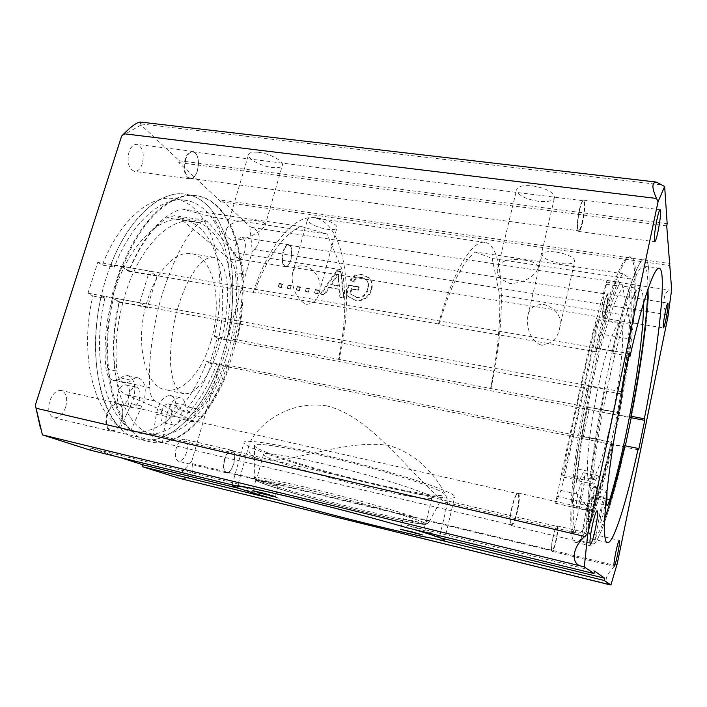 <?xml version="1.0" encoding="UTF-8"?>
<svg xmlns="http://www.w3.org/2000/svg" width="707" height="707" viewBox="0 0 707 707"><rect width="100%" height="100%" fill="white"/><g stroke="black" fill="none" stroke-linecap="round" stroke-linejoin="round"><path stroke-width="0.53" stroke-dasharray="3.54 2.65" d="M604.414 302.243C602.877 309.887 602.382 315.066 602.938 317.77L603.257 318.141C604.123 317.911 605.165 315.075 606.394 309.648C608.153 300.669 608.533 295.385 607.543 293.794L604.414 302.243M606.067 309.454C604.883 314.668 603.875 317.39 603.044 317.611L602.735 317.249C602.205 314.65 602.673 309.684 604.149 302.349L607.154 294.236C608.117 295.765 607.755 300.837 606.067 309.454M579.625 209.82C577.637 219.585 577.115 226.54 578.079 230.685L578.733 231.445C579.987 231.233 581.348 227.99 582.824 221.724C585.157 209.732 585.449 202.547 583.69 200.178L582.815 200.744C581.755 202.193 580.694 205.216 579.625 209.82M582.391 221.441C580.977 227.46 579.669 230.57 578.467 230.774L577.831 230.04C576.912 226.054 577.407 219.382 579.316 210.014C580.341 205.604 581.357 202.697 582.374 201.309L583.222 200.761C584.91 203.033 584.636 209.926 582.391 221.441M553.13 537.444C551.734 544.169 551.274 548.659 551.743 550.912L552.087 551.372C553.272 550.921 554.695 547.077 556.365 539.821C557.991 531.744 558.336 527.122 557.39 525.955L556.895 526.211C555.737 527.749 554.474 531.487 553.13 537.444M556.002 539.706C554.394 546.661 553.024 550.355 551.893 550.788L551.557 550.346C551.107 548.181 551.548 543.869 552.883 537.417C554.182 531.708 555.393 528.12 556.506 526.635L556.983 526.388C557.894 527.51 557.567 531.947 556.002 539.706M512.151 507.317C510.401 515.5 509.897 521.262 510.631 524.585L511.373 525.593C513.247 525.124 515.288 520.343 517.489 511.241C519.636 500.759 519.884 494.706 518.24 493.062L517.171 493.645C515.465 495.81 513.795 500.37 512.151 507.317M517.003 511.073C514.89 519.813 512.928 524.4 511.126 524.841L510.419 523.878C509.703 520.679 510.189 515.156 511.868 507.308C513.45 500.644 515.049 496.27 516.684 494.184L517.718 493.619C519.309 495.2 519.071 501.016 517.003 511.073M244.595 252.054C243.075 256.782 241.069 259.115 238.586 259.036C235.007 257.242 234.061 252.364 235.749 244.392C237.287 239.682 239.275 237.366 241.732 237.446C245.329 239.266 246.283 244.136 244.595 252.054M291.045 259.442L289.631 263.101C288.288 265.602 286.856 266.778 285.354 266.619C282.066 264.851 281.271 259.911 282.968 251.807C284.479 246.999 286.362 244.622 288.633 244.675C290.117 244.984 291.134 246.549 291.691 249.359L291.045 259.442M283.374 252.001C281.74 259.787 282.508 264.524 285.663 266.221C287.104 266.371 288.474 265.249 289.764 262.845L291.125 259.336L291.744 249.651C291.213 246.955 290.232 245.453 288.81 245.152C286.635 245.108 284.824 247.388 283.374 252.001M142.363 163.609C140.516 168.911 137.874 171.492 134.436 171.35C128.656 168.823 126.836 162.389 128.983 152.04C130.857 146.782 133.473 144.219 136.849 144.361C142.673 146.923 144.511 153.339 142.363 163.609M197.439 170.882C195.618 176.299 193.108 178.951 189.909 178.853C184.554 176.352 182.954 169.813 185.128 159.234C186.966 153.852 189.449 151.218 192.596 151.325C196.352 152.385 198.322 156.53 198.508 163.759L197.439 170.882M185.667 159.508C183.581 169.662 185.11 175.937 190.254 178.341C193.329 178.438 195.733 175.893 197.474 170.687L198.508 163.847C198.331 156.91 196.44 152.924 192.843 151.908C189.821 151.811 187.426 154.347 185.667 159.508M186.595 452.206C184.5 458.428 181.814 461.468 178.526 461.317C175.327 459.753 174.558 455.423 176.211 448.326C178.341 442.114 181.019 439.091 184.253 439.259C187.47 440.841 188.256 445.154 186.595 452.206M233.858 463.403L231.436 469.094C229.66 471.869 227.919 473.107 226.205 472.815C223.253 471.286 222.608 466.92 224.269 459.691C226.346 453.346 228.891 450.218 231.887 450.324C233.549 450.827 234.503 452.692 234.759 455.935L233.858 463.403M224.711 459.824C223.12 466.761 223.739 470.959 226.567 472.417C228.211 472.709 229.881 471.516 231.587 468.856L233.911 463.385L234.777 456.218C234.53 453.107 233.61 451.313 232.029 450.827C229.148 450.73 226.708 453.726 224.711 459.824M65.689 407.082C62.888 414.602 59.008 418.164 54.041 417.766C48.986 415.557 47.537 410.007 49.702 401.116C52.548 393.613 56.41 390.07 61.27 390.485C66.37 392.703 67.845 398.235 65.689 407.082M121.781 420.011C119.041 427.726 115.347 431.429 110.699 431.12C105.997 428.972 104.724 423.343 106.898 414.249C109.691 406.552 113.359 402.866 117.91 403.193C122.656 405.367 123.946 410.97 121.781 420.011M107.491 414.435C105.414 423.166 106.633 428.566 111.14 430.634C115.603 430.934 119.147 427.373 121.781 419.967C123.849 411.28 122.611 405.898 118.069 403.821C113.694 403.503 110.168 407.038 107.491 414.435M406.534 527.634L407.108 525.319C428.84 531.744 439.666 535.508 439.586 536.586L434.664 536.48L434.16 538.584M326.669 405.862C357.353 413.242 382.849 440.982 403.741 462.131C424.686 484.154 441.398 501.546 446.329 502.544L447.893 501.802C447.46 496.164 428.972 456.651 388.32 445.357C341.092 438.685 286.945 466.54 259.319 458.94C250.596 456.766 247.203 451.994 249.129 444.615C253.857 430.254 283.569 399.552 326.669 405.862M556.329 252.081C567.924 254.264 574.075 257.286 574.764 261.166C573.51 263.702 568.711 264.453 560.377 263.419C548.924 261.263 542.843 258.241 542.11 254.352C543.268 251.86 548.013 251.1 556.329 252.081M541.686 345.316C551.813 343.814 557.788 338.158 559.608 328.357C562.109 316.86 557.001 308.924 544.293 304.54C535.066 304.054 529.623 307.66 527.952 315.357C526.194 324.849 529.075 340.827 541.686 345.316M317.081 217.871C326.74 219.126 338.158 224.888 336.912 227.778C336.134 229.519 332.909 230.005 327.244 229.262C317.743 227.999 306.361 222.334 307.536 219.364C308.279 217.659 311.46 217.164 317.081 217.871M306.591 304.346C313.457 303.603 317.664 299.706 319.193 292.645C322.622 283.074 316.533 268.28 303.754 265.876C297.682 265.355 293.979 267.644 292.636 272.734C290.683 281.934 294.545 299.459 306.591 304.346M532.698 185.879C546.538 188.345 553.802 192.269 554.509 197.651C552.989 201.053 547.554 202.264 538.204 201.309C524.576 198.87 517.383 194.946 516.631 189.538C518.028 186.215 523.383 184.995 532.698 185.879M524.373 260.096C534.474 261.731 539.034 264.533 538.054 268.51C536.472 273.379 525.937 283.878 509.579 283.383C499.672 279.265 495.74 274.148 497.79 268.033C499.699 260.954 508.563 258.302 524.373 260.096M258.638 152.35C269.977 153.552 284.126 161.346 282.393 165.279C281.501 167.409 278.072 168.142 272.124 167.471C260.998 166.251 246.902 158.624 248.537 154.559C249.385 152.465 252.752 151.731 258.638 152.35M256.729 220.708C262.986 221.68 265.779 223.279 265.09 225.515C263.278 229.483 248.961 240.256 232.886 240.336C226.691 238.038 224.464 234.733 226.187 230.429C227.53 222.935 241.573 218.41 256.729 220.708M287.926 288.65L290.922 289.163L291.797 286.026L288.801 285.522L287.926 288.65L287.289 288.103L290.922 289.163M306.016 291.726L309.056 292.238L309.922 289.083L306.882 288.571L306.016 291.726L305.406 291.178L309.056 292.238M340.421 297.567L344.053 298.177L341.119 271.788L337.292 271.17L321.066 294.28L324.646 294.89L329.453 287.731L339.722 289.446L340.421 297.567L339.855 297.02L344.053 298.177M609.036 584.609C603.575 581.888 605.616 575.498 615.152 565.45L617.335 563.329M140.172 122.028L141.038 125.015L179.339 160.736L178.774 162.566L221.07 201.813L221.574 200.125L249.845 226.487L251.922 227.468C260.715 230.632 261.864 242.899 254.096 249.518L252.311 251.285L191.774 461.256L192.401 463.686C194.328 474.848 190.139 479.761 179.825 478.453M667.876 317.143L666.736 314.597C661.752 304.867 663.466 291.311 670.068 290.126L671.65 289.596M351.803 289.119L358.378 290.215L359.147 287.334L349.134 285.681L346.669 294.899L348.091 296.498L355.727 300.502C363.725 301.359 369.027 297.806 371.643 289.861C372.836 285.531 372.227 281.713 369.805 278.408L362.797 274.943C357.627 274.042 353.668 275.942 350.902 280.644L353.827 281.969C355.727 278.638 358.493 277.259 362.099 277.816L366.942 280.202L368.594 284.011L368.197 289.154C366.58 295.252 362.771 298.089 356.779 297.656L350.539 293.847L351.803 289.119L351.255 288.562L358.378 290.215M315.145 293.272L318.203 293.794L319.069 290.621L316.011 290.109L315.145 293.272L314.553 292.725L318.203 293.794M296.94 290.179L299.962 290.692L300.829 287.546L297.815 287.042L296.94 290.179L296.321 289.631L299.962 290.692M278.965 287.13L281.952 287.634L282.827 284.514L279.848 284.011L278.965 287.13L278.319 286.582L281.952 287.634M628.921 356.089L612.934 353.323L612.35 351.282L595.329 348.348L596.522 351.839C606.845 309.657 615.629 283.622 622.858 273.715L630.98 279.071L631.236 316.17C628.93 344.742 624.281 376.937 617.299 412.755L618.033 414.894L631.28 417.439C646.304 342.497 654.709 260.777 644.881 259.045C654.709 260.777 646.304 342.497 631.28 417.439M97.822 262.209L102.312 265.063C119.775 220.071 150.37 194.478 174.231 198.667C213.417 204.164 229.616 274.599 214.309 336.249L217.226 338.105L209.926 363.23L206.762 361.41C190.793 405.482 159.243 437.783 130.486 430.97C98.397 425.976 77.266 362.284 92.873 296.003L87.986 293.193L97.822 262.209L629.433 353.677M214.309 336.249L224.402 338.185L226.647 339.634L236.774 341.587L233.001 339.104C239.761 307.748 239.894 278.885 233.407 252.514L213.302 217.173L181.699 208.919C161.231 215.379 143.565 235.988 128.692 270.772L122.903 266.981L110.796 264.895L114.26 267.122L102.312 265.063M128.692 270.772L254.131 292.504C268.006 255.784 283.622 233.761 300.988 226.443L326.988 234.017L342.268 269.933C346.589 296.949 345.334 326.74 338.485 359.324L617.299 412.755M596.522 351.839L438.914 324.531L438.455 323.965L253.398 291.92L254.131 292.504M233.001 339.104L338.485 359.324M217.226 338.105L631.218 417.749M624.723 445.719L625.112 446.806L611.811 444.12L611.06 442.335C599.607 493.239 585.316 534.96 577.822 533.202C568.994 534.342 572.9 466.32 588.463 388.903L587.225 385.978L604.317 389.133L604.962 390.936L622.125 394.117M209.926 363.23L638.633 449.899M92.873 296.003L104.839 298.221L101.295 296.153L113.42 298.398L119.059 301.721C103.381 366.677 122.691 429.6 153.119 434.186C180.285 440.62 210.43 408.337 225.657 364.671L229.333 366.845L206.762 361.41M225.657 364.671L611.06 442.335M119.059 301.721L588.463 388.903M87.986 293.193L621.4 391.687M604.715 518.461C599.607 532.406 595.497 539.255 592.369 539.017C584.256 540.404 589.09 471.154 604.962 390.936M625.112 446.806C612.934 501.864 598.166 547.572 590.858 545.919C582.303 547.483 587.429 474.026 604.317 389.133M612.934 353.323C625.58 298.009 638.253 264.241 643.777 266.026C646.781 266.937 648.116 274.82 647.806 289.667M612.35 351.282C625.704 292.742 639.075 257.154 644.881 259.045C638.607 256.579 623.061 300.404 608.789 367.34C593.35 438.49 584.035 516.243 587.323 537.205L595.86 501.74C598.838 486.725 599.651 478.118 598.299 475.908C597.724 475.82 596.929 477.172 595.886 479.947C594.834 482.784 594.004 484.162 593.394 484.092C592.439 483.623 592.386 479.7 593.244 472.32C596.735 444.279 601.825 414.435 608.533 382.787C620.781 325.193 634.338 286.529 639.817 288.695C642.027 289.251 643.229 294.209 643.414 303.568M438.914 324.531C451.022 284.886 463.173 260.724 475.36 252.054L622.858 273.715M475.36 252.054L492.178 258.497L630.98 279.071M492.178 258.497L499.672 295.119L631.236 316.17M499.672 295.119C500.538 323.011 497.507 354.127 490.578 388.47M181.699 208.919L300.988 226.443M213.302 217.173L326.988 234.017M233.407 252.514L342.268 269.933M179.339 160.736L667.178 223.695M221.574 200.125L669.326 263.481M121.639 136.062L141.038 125.015M249.845 226.487L252.311 251.285M191.774 461.256L176.953 477.658M119.739 457.385L90.867 448.114L90.24 450.156M42.57 435.035L39.018 422.592M434.664 536.48L439.904 537.762M239.638 488.572L280.113 498.515C253.274 490.835 239.249 486.142 238.038 484.463L238.772 484.224L238.162 486.389M90.867 448.114L238.772 484.224M178.774 162.566L666.728 225.878M221.07 201.813L669.476 265.549M279.574 500.494L280.113 498.515M407.108 525.319L594.516 571.062M438.455 323.965C452.666 271.576 472.462 239.585 484.949 242.36C505.443 245.329 506 321.305 490.87 388.832M253.398 291.92C269.067 243.279 295.261 214.301 314.368 217.942C345.564 222.325 354.737 295.773 338.971 359.704M224.402 338.185C239.7 276.304 224.004 205.693 185.402 200.275C161.894 196.122 131.635 221.901 114.26 267.122M104.839 298.221C89.215 364.83 109.859 428.672 141.471 433.532C169.804 440.258 200.991 407.718 216.881 363.451M219.179 364.794C202.609 411.624 169.636 446.453 139.526 439.277C106.253 434.178 84.469 366.5 101.295 296.153M229.333 366.845C212.851 413.878 180.258 448.963 150.609 441.902C117.839 436.935 96.585 369.089 113.42 298.398M122.903 266.981C141.082 218.914 172.641 191.526 196.953 195.804C237.225 201.468 252.982 276.366 236.774 341.587M110.796 264.895C129.063 217.076 160.975 189.891 185.676 194.213C226.576 199.957 242.872 274.67 226.647 339.634M611.811 444.12C599.465 498.903 584 544.231 575.807 542.366C566.28 543.674 570.328 470.367 587.225 385.978M595.329 348.348C608.895 290.179 623.026 254.891 629.566 256.88C640.604 258.771 633.11 340.279 618.033 414.894M357.848 289.658L358.608 286.768L359.147 287.334M358.608 286.768L348.586 285.115L349.134 285.681M348.586 285.115L346.112 294.351L346.669 294.899M346.112 294.351L347.544 295.95L355.727 300.502M355.179 299.954C363.195 300.811 368.506 297.258 371.122 289.296L371.643 289.861M371.122 289.296C372.324 284.956 371.705 281.139 369.284 277.833L362.797 274.943M362.267 274.36C357.097 273.459 353.129 275.368 350.354 280.078L350.902 280.644M350.354 280.078L353.827 281.969M353.288 281.395C355.197 278.063 357.954 276.676 361.569 277.241L362.099 277.816M361.569 277.241L366.42 279.627L368.594 284.011M368.073 283.445L367.675 288.589L368.197 289.154M367.675 288.589C366.058 294.695 362.24 297.532 356.24 297.108L356.779 297.656M356.24 297.108L350.539 293.847M349.992 293.299L351.255 288.562M343.496 297.638L340.562 271.205L341.119 271.788M340.562 271.205L336.726 270.595L337.292 271.17M336.726 270.595L320.474 293.732L321.066 294.28M320.474 293.732L324.646 294.89M324.062 294.342L328.87 287.166L329.453 287.731M328.87 287.166L339.722 289.446M339.157 288.889L339.855 297.02M338.282 278.576L338.909 285.849L330.673 284.479L337.875 273.742L339.466 286.406L331.247 285.045L338.432 274.325L338.847 279.15M338.909 285.849L339.466 286.406M337.875 273.742L338.432 274.325M330.673 284.479L331.247 285.045M317.611 293.246L318.477 290.073L319.069 290.621M318.477 290.073L315.419 289.561L316.011 290.109M315.419 289.561L314.553 292.725M308.446 291.691L309.321 288.527L309.922 289.083M309.321 288.527L306.281 288.014L306.882 288.571M306.281 288.014L305.406 291.178M299.344 290.144L300.219 286.998L300.829 287.546M300.219 286.998L297.196 286.485L297.815 287.042M297.196 286.485L296.321 289.631M290.294 288.606L291.169 285.469L291.797 286.026M291.169 285.469L288.173 284.965L288.801 285.522M288.173 284.965L287.289 288.103M281.306 287.086L282.181 283.958L282.827 284.514M282.181 283.958L279.203 283.454L279.848 284.011M279.203 283.454L278.319 286.582M128.771 394.974C127.189 401.726 128.108 405.889 131.537 407.471C134.763 407.674 137.335 405.031 139.261 399.552C140.843 392.827 139.906 388.673 136.46 387.083C133.287 386.879 130.724 389.504 128.771 394.974M118.113 392.624C116.531 399.349 117.477 403.503 120.95 405.093C124.22 405.305 126.818 402.681 128.745 397.219C130.327 390.529 129.372 386.384 125.873 384.794C122.656 384.573 120.066 387.18 118.113 392.624M171.58 413.648C170.14 419.852 170.864 423.652 173.763 425.048C176.547 425.19 178.809 422.689 180.55 417.554C181.991 411.377 181.248 407.586 178.341 406.18C175.592 406.03 173.339 408.522 171.58 413.648M161.558 411.403C160.118 417.581 160.869 421.381 163.812 422.777C166.64 422.927 168.92 420.453 170.67 415.336C172.101 409.185 171.341 405.394 168.39 403.989C165.597 403.821 163.326 406.295 161.558 411.403M120.358 428.062L133.411 399.234C136.407 386.552 134.577 378.687 127.914 375.638C125.616 375.178 123.23 375.956 120.764 377.971C118.263 380.03 115.798 380.817 113.367 380.339C109.355 379.252 106.898 375.417 106.006 368.851C103.452 344.106 106.138 318.663 114.066 292.512C128.594 244.949 159.473 215.193 182.98 219.789C219.426 224.985 232.665 295.261 214.928 353.164C208.689 374.524 199.789 392.465 188.23 406.976C185.764 409.936 183.316 411.191 180.904 410.749C178.314 410.069 176.591 407.568 175.725 403.237C174.868 398.819 173.056 396.247 170.307 395.522C163.785 395.646 159.119 401.868 156.3 414.205L152.226 439.922C181.911 436.237 210.58 397.272 223.748 350.707C244.268 283.419 229.112 200.346 185.676 194.213C158.713 189.184 123.168 222.979 106.183 278.081C87.094 336.488 95.206 404.837 120.358 428.062L130.883 430.519L143.848 401.549C146.853 388.815 145.068 380.932 138.501 377.9C136.239 377.45 133.888 378.236 131.44 380.269C128.966 382.337 126.535 383.141 124.132 382.664C120.181 381.586 117.769 377.759 116.902 371.166C114.463 346.342 117.194 320.801 125.104 294.527C139.606 246.743 170.175 216.802 193.347 221.353C229.271 226.479 242.068 296.913 224.402 355.038C218.18 376.478 209.343 394.506 197.898 409.097C195.459 412.075 193.046 413.348 190.66 412.915C188.106 412.243 186.418 409.742 185.588 405.403C184.748 400.975 182.972 398.403 180.267 397.679C173.834 397.829 169.203 404.095 166.392 416.476L162.283 442.29C191.57 438.473 219.965 399.287 233.107 352.546C253.548 285.001 238.904 201.742 196.086 195.68C169.512 190.696 134.312 224.702 117.371 280.069C98.335 338.75 106.13 407.32 130.883 430.519M152.226 439.922L162.283 442.29M211.057 340.827C222.855 302.499 213.965 256.774 191.332 253.654C176.016 250.543 156.371 270.454 147.224 301.129C134.206 341.605 144.9 387.056 165.544 389.76C182.742 393.737 202.555 370.981 211.057 340.827M178.244 306.82C183.413 287.802 198.711 255.457 213.744 257.304C223.182 258.7 228.078 276.693 227.672 295.402C226.708 314.756 224.26 330.496 220.319 342.621C215.732 360.11 200.62 395.69 183.9 393.719C175.089 392.049 170.06 375.037 170.414 355.983C171.341 336.161 173.957 319.767 178.244 306.82M243.252 274.263C242.969 299.37 239.046 325.317 231.481 352.113C223.73 378.872 213.885 400.595 201.946 417.28C199.259 420.877 196.776 422.477 194.496 422.088L154.913 400.949C151.952 399.216 150.211 394.806 149.698 387.719C148.134 363.884 152.155 327.306 162.46 293.378C173.984 258.409 186.241 234.865 199.233 222.749L205.03 220.213L208.273 222.21L240.318 260.865C242.262 263.384 243.235 267.847 243.252 274.263L235.387 272.946C234.583 266.415 232.638 261.802 229.554 259.115L179.375 217.871L174.576 215.644L166.711 217.844C151.925 228.388 139.314 246.213 128.886 271.338L121.021 266.194L111.238 297.479L119.28 302.225C113.067 330.514 112.236 356.646 116.761 380.605C118.299 387.843 121.25 392.473 125.616 394.488L183.988 419.719C187.24 420.356 190.572 418.951 193.992 415.504C208.989 399.561 220.381 378.21 228.167 351.467C235.705 324.672 238.118 298.495 235.387 272.946M139.686 302.737L147.418 307.457L156.963 276.216L149.407 271.081L139.686 302.737L111.238 297.479M149.407 271.081L121.021 266.194M147.418 307.457L119.28 302.225M156.963 276.216L128.886 271.338M598.847 384.007C606.65 347.535 615.85 322.056 619.915 323.479C626.137 323.965 621.382 373.87 611.767 418.491C604.414 453.505 594.808 482.501 590.159 481.246C584.238 482.121 588.233 432.375 598.847 384.007M575.657 411.492L587.526 358.749C592.245 338.344 596.867 319.582 597.335 319.803C597.981 320.527 589.806 359.315 584.936 381.453L572.361 437.35C567.491 458.383 563.179 475.705 562.781 475.343C562.33 473.319 571.274 431.376 575.657 411.492M606.394 284.241L588.507 369.894L564.239 477.243L560.863 490.464L555.675 503.384L556.913 496.332C563.665 462.245 581.861 379.244 592.74 332.741L606.968 280.405L606.394 284.241L618.342 286.052C619.447 283.604 620.357 282.429 621.073 282.517L622.151 284.426L630.335 324.301C630.803 326.881 630.626 331.769 629.813 338.945C627.118 362.108 623.238 386.632 618.183 412.535L619.164 415.433L612.996 444.712L611.935 442.175C606.288 467.044 600.543 487.91 594.72 504.754C593.129 509.234 591.892 511.435 591.008 511.338L577.009 494.025C575.958 492.558 575.781 487.848 576.47 479.885C579.546 447.248 585.361 410.908 593.915 370.857C602.603 331.654 610.751 303.383 618.342 286.052M582.771 438.605L581.331 436.016L587.694 406.693L589.046 409.636L582.771 438.605L612.996 444.712M589.046 409.636L619.164 415.433M581.331 436.016L611.935 442.175M587.694 406.693L618.183 412.535M592.66 497.233C591.079 505.231 590.645 509.791 591.361 510.905C592.254 510.481 593.429 506.972 594.887 500.37C596.461 492.434 596.894 487.901 596.178 486.752C595.303 487.123 594.136 490.614 592.66 497.233M577.919 493.981C576.329 501.943 575.949 506.486 576.771 507.617C577.743 507.228 578.971 503.746 580.456 497.18C582.029 489.279 582.409 484.755 581.596 483.597C580.633 483.942 579.413 487.406 577.919 493.981M601.675 509.933C600.243 517.197 599.819 521.315 600.402 522.305C601.162 521.899 602.205 518.646 603.539 512.557C604.962 505.355 605.386 501.245 604.803 500.229C604.061 500.591 603.018 503.826 601.675 509.933M588.189 506.91C586.748 514.139 586.368 518.258 587.031 519.256C587.862 518.867 588.958 515.65 590.301 509.579C591.732 502.412 592.113 498.311 591.45 497.286C590.628 497.631 589.541 500.839 588.189 506.91M572.856 533.82L581.561 498.576C584.548 483.632 585.263 475.033 583.708 472.797C583.081 472.7 582.223 474.026 581.127 476.783C580.023 479.593 579.13 480.954 578.45 480.866C577.38 480.371 577.248 476.447 578.043 469.094C581.304 441.141 586.315 411.43 593.076 379.959C605.413 322.692 619.632 284.32 625.748 286.574C635.54 288.023 627.896 364.83 613.455 432.11C608.206 456.943 602.691 478.542 596.92 496.897C595.709 500.662 594.773 502.527 594.119 502.491C593.456 502.226 593.341 499.752 593.774 495.059C594.234 490.269 594.101 487.724 593.394 487.415C591.406 488.767 588.984 496.659 586.138 511.073L580.747 540.793C590.425 530.577 605.13 481.794 616.424 427.885C633.119 349.956 642.345 259.124 630.741 257.048C623.715 254.485 607.419 297.983 593.032 364.538C577.433 435.291 568.764 512.761 572.856 533.82L587.323 537.205M580.747 540.793L594.313 543.983C602.355 534.58 614.781 493.557 625.324 445.843M606.995 490.543L606.747 490.322C604.936 491.719 602.603 499.655 599.748 514.139L594.313 543.983M365.855 486.911C317.072 475.272 261.979 458.101 263.508 454.345C263.499 451.746 289.19 455.706 326.139 464.517C379.747 477.128 435.388 495.024 431.915 497.896C431.42 500.75 401.443 495.519 365.855 486.911M359.775 510.781C310.868 498.753 255.262 482.51 256.402 480.141C256.146 478.418 281.722 483.314 318.795 492.426C372.58 505.532 428.804 522.323 425.614 523.905C425.367 525.752 395.469 519.627 359.775 510.781M254.308 478.047C255.174 480.539 293.803 492.293 335.542 503.163C377.211 514.086 419.887 523.595 427.328 523.304L424.942 524.355L412.632 521.607L403.149 518.673L415.796 521.386L424.942 524.355C417.793 524.603 376.08 515.262 335.286 504.568C294.421 493.928 256.685 482.501 255.916 480.159L267.007 482.474L278.143 485.921L267.016 483.535L255.916 480.159L254.493 478.939C256.986 483.455 293.334 493.212 335.286 504.568C375.638 515.032 415.15 524.223 425.526 524.417L428.539 523.003C430.863 521.527 394.921 510.101 348.206 497.914C297.258 484.516 252.47 475.201 254.281 477.932L254.538 445.578C252.487 441 301.589 449.564 357.459 464.411C408.681 477.87 447.284 491.719 444.005 494.582C442.131 498.576 391.413 488.784 342.215 475.749C296.507 463.792 254.281 449.661 254.538 445.578M274.811 499.319L331.539 514.731C377.626 526.759 425.252 537.974 439.869 539.989M413.462 529.331L346.333 510.869C287.307 495.421 234.6 483.623 232.409 484.984M341.525 476.271C396.539 490.844 453.717 501.873 454.689 497.021C457.243 493.627 414.779 478.445 358.484 463.651C296.967 447.301 242.872 437.81 244.012 442.529C242.625 446.895 290.321 462.882 341.525 476.271M254.281 477.932L255.899 480.062C254.812 477.632 297.833 486.663 347.588 499.699C397.369 512.725 432.702 524.179 425.243 524.338L428.539 523.003L444.005 494.582M192.401 463.686L615.152 565.45M254.096 249.518L666.736 314.597M141.188 123.955L662.45 184.951M251.922 227.468L670.068 290.126M334.773 278.364L335.339 278.938M131.679 403.794L142.125 406.127M106.006 368.851L116.902 371.166M156.3 414.205L166.392 416.476M175.725 403.237L185.588 405.403M188.23 406.976L197.898 409.097M120.764 377.971L131.44 380.269M154.913 400.949L125.616 394.488M149.698 387.719L116.761 380.605M193.647 421.761L182.733 419.313M201.946 417.28L193.992 415.504M240.318 260.865L229.554 259.115M208.273 222.21L179.375 217.871M199.233 222.749L166.711 217.844M555.755 503.26L590.69 511.126M556.913 496.332L594.72 504.754M560.863 490.464L577.009 494.025M564.239 477.243L576.47 479.885M606.403 282.066L622.151 284.426M596.151 318.742L630.335 324.301M592.74 332.741L629.813 338.945M580.288 504.073L594.605 507.273M578.043 469.094L593.244 472.32M586.138 511.073L599.748 514.139M593.774 495.059L606.951 497.958M596.92 496.897L606.836 499.08M581.127 476.783L595.886 479.947M603.257 318.141L663.413 327.898M602.735 317.249L602.938 317.77M578.733 231.445L654.717 241.723M577.831 230.04L578.079 230.685M552.087 551.372L614.109 566.325M551.557 550.346L551.743 550.912M511.373 525.593L590.389 544.222M510.419 523.878L510.631 524.585M285.354 266.619L238.586 259.036M189.909 178.853L134.436 171.35M226.205 472.815L178.526 461.317M110.699 431.12L54.041 417.766M447.893 501.802L439.586 536.586M559.608 328.357L574.764 261.166M319.193 292.645L336.912 227.778M538.054 268.51L554.509 197.651M265.09 225.515L282.393 165.279M226.567 472.417L551.893 550.788M111.14 430.634L511.126 524.841M190.254 178.341L578.467 230.774M285.663 266.221L603.044 317.611M153.119 434.186L259.319 458.94M446.329 502.544L577.822 533.202M288.81 245.152L607.154 294.236M192.843 151.908L583.222 200.761M118.069 403.821L517.718 493.619M232.029 450.827L556.983 526.388M226.187 230.429L248.537 154.559M497.79 268.033L516.631 189.538M292.636 272.734L307.536 219.364M527.952 315.357L542.11 254.352M249.129 444.615L238.038 484.463M484.949 242.36L314.368 217.942M185.402 200.275L174.231 198.667M141.471 433.532L130.486 430.97M150.609 441.902L139.526 439.277M196.953 195.804L196.086 195.68M575.807 542.366L590.858 545.919M629.566 256.88L630.741 257.048M117.91 403.193L61.27 390.485M231.887 450.324L184.253 439.259M192.596 151.325L136.849 144.361M288.633 244.675L241.732 237.446M516.684 494.184L517.171 493.645M518.24 493.062L597.15 510.772M557.39 525.955L619.314 540.342M582.374 201.309L582.815 200.744M583.69 200.178L660.17 209.732M607.543 293.794L667.903 303.091M643.777 266.026L659.216 268.245M592.369 539.017L607.552 542.569M348.091 296.498L347.544 295.95M369.805 278.408L369.284 277.833M366.942 280.202L366.42 279.627M351.238 294.704L350.699 294.147M120.95 405.093L131.537 407.471M163.812 422.777L173.763 425.048M182.98 219.789L193.347 221.353M170.307 395.522L180.267 397.679M180.904 410.749L190.66 412.915M113.367 380.339L124.132 382.664M127.914 375.638L138.501 377.9M168.39 403.989L178.341 406.18M125.873 384.794L136.46 387.083M213.744 257.304L191.332 253.654M194.496 422.088L183.988 419.719M205.03 220.213L174.576 215.644M183.9 393.719L165.544 389.76M597.335 319.803L619.915 323.479M555.675 503.384L591.008 511.338M606.968 280.405L621.073 282.517M562.781 475.343L590.159 481.246M576.771 507.617L591.361 510.905M587.031 519.256L600.402 522.305M625.748 286.574L639.817 288.695M593.394 487.415L606.747 490.322M594.119 502.491L607.119 505.381M578.45 480.866L593.394 484.092M583.708 472.797L598.299 475.908M591.45 497.286L604.803 500.229M581.596 483.597L596.178 486.752M263.508 454.345L256.402 480.141M431.915 497.896L425.614 523.905M403.149 518.673L400.533 529.313M255.863 480.088L252.929 490.755M444.447 540.086L454.689 497.021M232.161 484.922L244.012 442.529M278.143 485.921L275.244 496.588M425.26 524.32L422.68 534.987"/><path stroke-width="1.06" d="M665.331 311.796C663.555 321.049 662.91 326.413 663.413 327.898C663.97 327.606 664.827 324.681 666.003 319.131C667.762 309.975 668.398 304.629 667.903 303.091C667.364 303.356 666.507 306.255 665.331 311.796M656.909 219.727C654.514 232.179 653.789 239.514 654.717 241.723C655.504 241.44 656.6 238.082 657.996 231.64C660.356 219.356 661.08 212.047 660.17 209.732C659.392 209.97 658.305 213.302 656.909 219.727M615.797 552.255C614.162 560.58 613.605 565.273 614.109 566.325C614.887 565.759 616.062 561.765 617.644 554.341C619.261 546.096 619.827 541.429 619.314 540.342C618.563 540.846 617.388 544.814 615.797 552.255M592.236 525.708C590.08 536.595 589.47 542.764 590.389 544.222C591.618 543.577 593.261 538.566 595.321 529.181C597.459 518.425 598.069 512.283 597.15 510.772C595.966 511.32 594.331 516.304 592.236 525.708M593.995 573.554L406.534 527.634C379.579 519.751 336.735 508.377 301.677 499.831C264.71 490.888 243.535 486.407 238.162 486.389L90.24 450.156L42.42 434.876L35.35 405.084L121.639 136.062L123.946 133.756C131.334 126.367 136.743 122.461 140.172 122.028L656.352 182.07C651.721 182.477 651.783 187.947 656.52 198.464L658.049 201.769L664.66 186.498L667.178 223.695L666.728 225.878L671.65 289.596L667.876 317.143L617.335 563.329L610.901 584.972L604.264 580.491L604.732 578.246L594.516 571.062L593.995 573.554L584.3 567.005L587.764 533.529L658.049 201.769M610.901 584.972L179.825 478.453L142.346 466.682L279.574 500.494C307.209 508.306 336.841 516.137 368.471 523.967C400.065 531.752 421.955 536.622 434.16 538.584L604.264 580.491M638.209 448.441C626.8 500.83 613.561 543.948 607.552 542.569C600.376 544.204 606.253 474.804 622.125 394.117L621.4 391.687L629.433 353.677L630.025 356.284C642.46 300.608 654.399 266.548 659.216 268.245C667.337 269.614 658.597 347.04 644.351 418.783L644.713 420.347L638.633 449.899L638.209 448.441L624.723 445.719C617.953 475.926 611.29 500.167 604.715 518.461M628.921 356.089L630.025 356.284M644.351 418.783L630.927 416.202L631.28 417.439L625.324 445.843M631.218 417.749L644.713 420.347M647.806 289.667C647.214 318.548 640.339 368.586 630.927 416.202M587.764 533.529L584.769 536.445C572.043 547.616 570.522 564.345 581.737 566.227L584.3 567.005M664.66 186.498L656.352 182.07M669.326 263.481L669.883 263.561M142.346 466.682L142.902 464.817L119.739 457.385M40.502 428.513L35.35 405.084M439.904 537.762L604.732 578.246M142.902 464.817L239.638 488.572M643.414 303.568C643.971 329.603 636.353 384.732 625.907 434.575C620.693 459.523 615.311 481.237 609.752 499.716C608.586 503.508 607.711 505.399 607.119 505.381C606.518 505.125 606.465 502.65 606.951 497.958L606.995 490.543M413.171 532.159L400.533 529.313L422.68 534.987L413.171 532.159M264.056 493.265L252.929 490.755L264.126 494.087L275.244 496.588L264.056 493.265M439.869 539.989L444.447 540.086C444.57 539.079 434.239 535.499 413.462 529.331M232.409 484.984L232.09 485.161C233.319 486.814 247.565 491.533 274.811 499.319M42.42 434.876L581.737 566.227M123.946 133.756L656.52 198.464M179.251 478.303L609.399 584.689M35.995 408.213L584.769 536.445M606.836 499.08L609.752 499.716"/></g></svg>
